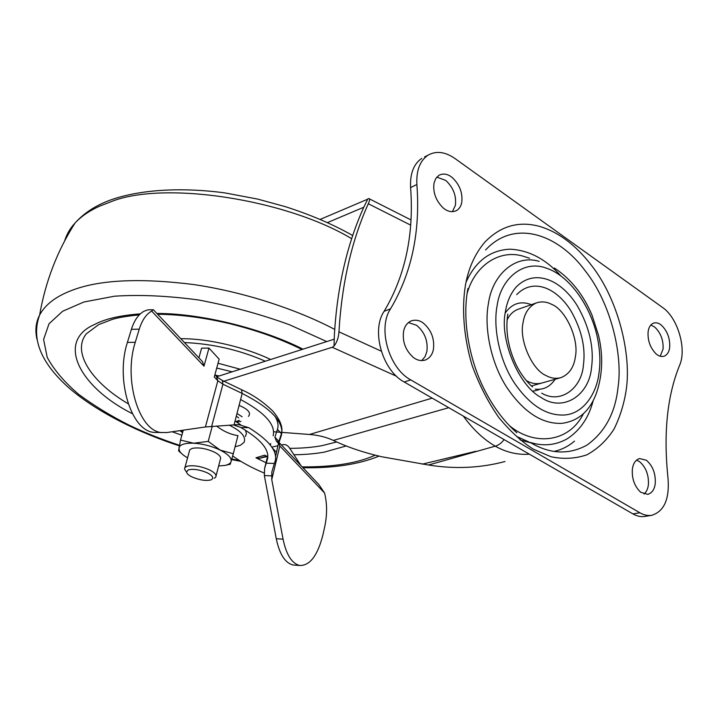 <?xml version="1.0" encoding="UTF-8"?>
<svg xmlns="http://www.w3.org/2000/svg" width="718" height="718" viewBox="0 0 718 718"><rect width="100%" height="100%" fill="white"/><g stroke="black" fill="none" stroke-linecap="round" stroke-linejoin="round"><path stroke-width="1.08" d="M410.678 225.129L368.307 203.75C369.806 200.403 369.976 198.68 368.819 198.572L367.858 198.886L363.775 207.296C347.072 244.201 337.281 286.688 334.382 334.75L334.041 346.076C336.904 342.423 338.546 337.666 338.959 331.824L381.249 351.156M334.193 339.192L216.899 376.699M367.706 199.182L320.057 219.457M396.587 376.295L332.237 347.279L334.041 346.076M529.399 454.198C517.597 455.024 506.208 452.349 495.232 446.165L495.232 446.165C498.471 445.304 501.424 443.123 504.099 439.604M448.768 407.698L333.331 440.412C326.349 437.154 318.388 435.171 309.458 434.471L432.2 398.14M504.987 461.53C480.315 468.073 454.817 469.231 428.493 465.013L495.223 446.165C483.6 439.38 472.956 429.355 463.298 416.072M363.811 207.224L327.336 222.652M332.237 347.279L223.145 381.455M333.331 440.412C347.656 447.215 363.918 452.69 382.129 456.836L428.493 465.013M273.666 431.769L281.052 432.326M281.644 432.371L309.458 434.471M368.307 203.75C351.596 240.817 341.813 283.511 338.959 331.824M147.89 309.835L144.067 311.226C138.547 314.188 134.329 320.228 131.412 329.329L127.4 342.414C115.23 379.4 131.179 431.482 154.316 432.416L166.747 432.55L205.411 426.968L217.85 380.746L214.296 377.013L219.143 359.117L208.965 348.086L203.984 366.162L151.651 311.1L153.347 309.727L147.89 309.835M279.517 442.97L318.774 484.435L324.572 493.015L279.849 445.968L278.799 443.114L281.366 435.395C284.454 422.444 271.395 408.461 242.181 393.437L222.93 384.193L217.85 380.746L216.405 376.331L214.906 374.742M153.544 309.943L202.548 361.692L203.984 366.162M198.913 357.851L201.605 348.176L208.965 348.086M267.356 456.513L259.458 458.281L255.94 457.815L264.592 455.167L267.509 456.594M281.429 444.998L283.036 444.648C285.504 444.262 287.631 445.322 289.399 447.817L301.066 465.731M271.853 447.09L278.171 445.707M157.852 432.505L154.316 432.416M151.651 311.1C146.248 314.125 142.11 320.147 139.247 329.167L135.262 342.306C123.164 379.409 139.014 431.671 161.999 432.604M222.724 380.639L241.49 389.668L242.181 393.437L234.041 424.885L205.411 426.968M294.784 565.129L293.052 564.994C285.136 563.02 279.544 554.269 276.268 538.733L264.35 475.567L264.646 468.315L267.392 459.394C269.824 449.953 260.984 439.326 240.862 427.515L233.467 424.921M234.077 424.724L239.229 424.769L248.751 427.677C269.133 440.269 277.92 451.487 275.111 461.342L274.393 463.46L266.181 463.173M293.052 564.994L299.72 565.497C291.867 563.522 286.32 554.754 283.071 539.173L271.754 479.588L271.817 472.022L274.393 463.46M299.72 565.497C310.05 565.703 317.841 555.283 323.073 534.228L324.886 525.935C327.237 514.303 327.13 503.327 324.572 493.015M273.145 435.817C275.811 424.796 264.96 412.697 240.611 399.531M232.686 455.966C241.176 462.078 251.686 467.777 264.215 473.054M179.724 430.674L181.044 431.446M272.652 448.31L276.565 452.367M248.464 416.377C251.3 412.913 248.177 409.251 239.085 405.383M266.019 462.715L255.94 457.815M240.225 369.24L218.03 363.227M270.659 359.503C246.238 347.691 208.794 338.42 180.765 338.69M289.74 448.346C301.847 448.292 312.572 447.404 321.915 445.672L336.697 441.974M98.51 324.742L86.331 333.807C71.253 352.556 92.748 383.116 128.217 403.767M452.376 211.702L455.4 205.303C456.495 195.709 453.264 187.407 445.725 180.406L436.813 177.095M461.755 202.404C462.832 192.765 459.592 184.418 452.026 177.373C447.709 173.909 443.374 173.191 439.039 175.219L435.772 178.522L434.022 183.108C432.801 192.352 435.835 200.609 443.123 207.879C447.502 211.631 451.936 212.564 456.415 210.661C459.314 208.866 461.091 206.111 461.755 202.404M421.726 360.607L425.083 356.586L426.878 351.479C428.116 340.853 424.697 332.129 416.619 325.308L408.425 322.561M433.43 349.262C434.659 338.582 431.222 329.804 423.117 322.938C419.231 320.129 415.139 319.501 410.858 321.045C406.962 323.073 404.548 326.484 403.615 331.258C402.224 341.526 405.446 350.231 413.263 357.385C417.185 360.436 421.34 361.271 425.72 359.889C429.929 357.878 432.496 354.333 433.43 349.262M660.228 356.236L663.091 348.948C663.477 340.063 660.677 332.757 654.699 327.049L650.822 325.003M669.706 347.09C670.073 338.16 667.264 330.819 661.278 325.075C658.81 323.037 656.243 322.382 653.586 323.1C650.427 324.518 648.587 327.498 648.085 332.039C647.609 340.601 650.248 347.862 656.019 353.821C658.585 356.11 661.251 356.918 664.024 356.254C667.336 354.845 669.23 351.793 669.706 347.09M644.055 494.083C646.55 491.785 647.995 488.608 648.399 484.533C648.839 474.804 645.895 467.176 639.576 461.656L636.516 460.121M655.274 483.259C655.696 473.485 652.743 465.82 646.406 460.265L639.594 458.542C635.457 459.951 633.043 463.577 632.343 469.41C631.795 478.807 634.577 486.409 640.689 492.234L647.789 494.37C652.106 493.006 654.601 489.308 655.274 483.259M518.926 309L517.364 309.548C512.849 311.495 509.403 315.022 507.016 320.138M526.321 380.585C531.535 383.636 536.831 384.417 542.225 382.918M593.239 400.509C588.85 417.526 580.198 430.279 567.283 438.752C555.705 445.304 543.32 446.515 530.135 442.396M466.018 282.246C475.549 261.137 490.215 250.115 510.013 249.191C528.825 250.124 545.77 259.027 560.839 275.891M528.888 441.992L517.202 436.706M467.068 293.662C474.598 265.741 499.261 249.038 523.054 256.155L529.597 258.274M583.402 413.756C568.853 443.015 533.645 446.282 509.062 425.325M555.104 379.284C550.123 386.751 543.499 390.045 535.242 389.165M505.23 313.012C512.105 303.364 520.81 300.591 531.356 304.683M424.589 156.937L428.036 155.178C436.149 150.645 445.079 151.731 454.844 158.436L662.517 307.457C677.702 317.688 686.946 348.957 679.587 365.345C667.139 395.878 663.297 433.627 668.054 478.592C669.553 499.154 664.132 511.387 651.782 515.3C647.815 515.91 643.84 515.066 639.873 512.769L632.944 513.909C636.911 516.206 640.878 517.041 644.854 516.421L651.782 515.3M639.873 512.769L410.768 379.903C388.788 368.271 377.417 328.072 390.556 308.803L384.121 311.307C370.973 330.486 382.272 370.452 404.198 381.994L632.944 513.909M390.556 308.803C411.665 273.181 420.434 231.743 416.88 184.499L410.597 187.577C414.08 234.58 405.248 275.829 384.121 311.307M421.78 158.373C413.658 163.919 409.933 173.657 410.597 187.577M428.036 155.178C419.913 160.733 416.189 170.507 416.88 184.499M551.639 304.342C565.524 309.548 579.148 338.941 575.387 356.702C573.996 367.167 569.275 374.114 561.225 377.551C556.127 378.996 551.065 378.332 546.039 375.55C532.2 369.967 518.872 339.946 523.063 322.651C524.553 313.12 528.861 306.595 535.987 303.068C541.192 301.192 546.407 301.614 551.639 304.342M229.257 425.2L230.747 425.927C241.706 431.635 246.139 437.109 244.066 442.36L240.449 445.241L235.082 446.793M182.543 432.783L180.227 430.603M235.046 420.999L240.844 424.939M245.502 430.235L246.409 433.618L245.394 436.481M181.439 453.399L178.62 450.904L180.523 440.071L193.627 443.203L208.22 441.399L220.184 450.087L233.296 453.74L237.954 435.62C230.469 434.498 223.343 431.303 216.576 426.043M186.294 471.771L184.508 469.007L184.939 467.517L187.263 466.188C193.537 465.022 200.905 466.233 209.351 469.832C214.727 472.489 216.845 474.957 215.696 477.246L214.242 478.269M216.109 475.666L220.309 459.556C221.476 457.186 219.394 454.656 214.063 451.972C205.68 448.346 198.356 447.161 192.092 448.418L189.767 449.809L189.328 451.398M211.28 479.768L211.137 479.83C206.183 481.105 199.882 480.18 192.244 477.048C188.87 475.469 186.94 473.799 186.474 472.049L188.278 469.886C193.321 468.666 199.622 469.626 207.179 472.767C212.752 475.666 214.126 478.009 211.28 479.768M208.22 441.399L212.241 426.33M233.296 453.74L230.236 464.25L225.272 465.363M180.523 440.071L183.261 430.163M187.577 457.824C183.539 455.553 180.846 453.246 179.509 450.922L178.89 447.987C179.85 444.541 184.768 442.952 193.627 443.203C202.88 443.823 211.729 446.12 220.184 450.087C228.136 454.18 231.779 457.985 231.124 461.495C230.586 463.325 228.548 464.627 225.021 465.417L218.631 465.982M422.247 464.16L475.846 451.29M236.294 416.18L238.69 417.876M236.985 413.514L242.101 416.754M239.345 420.29L235.98 421.547M275.03 416.269C277.902 421.242 278.701 425.612 277.426 429.373L274.913 437.172L276.412 441.193L278.916 442.198M279.051 442.333L279.849 445.968L271.754 479.588M276.412 441.193L278.683 443.589M274.913 437.172L278.871 441.39L275.631 456.217M277.426 429.373L281.447 433.654L281.366 435.395M217.482 377.39L222.302 380.432L222.93 384.193L211.666 426.366M266.549 456.118L259.458 458.281M135.262 342.306L127.4 342.414M248.751 427.677L240.862 427.515M283.071 539.173L276.268 538.733M271.386 475.855L264.35 475.567M139.247 329.167L131.412 329.329M264.646 468.315L267.85 455.212M270.336 445.043L270.704 443.544M232.174 371.816L216.728 368.047M219.223 375.954L215.328 375.182M265.31 361.217C239.785 350.016 212.824 343.796 184.418 342.54M293.922 454.763C305.24 454.611 315.346 453.74 324.24 452.143L346.193 445.959M302.969 349.172C264.736 329.625 203.266 313.416 156.856 313.443M140.315 313.856C120.184 315.381 104.972 318.909 94.686 324.437C55.421 341.221 79.626 387.325 132.435 413.712M172.185 431.769L181.86 435.243M231.824 459.026L239.453 460.489M302.17 466.897C333.233 467.104 357.555 463.2 375.155 455.167M326.762 341.571L289.471 324.742C260.831 314.304 230.631 306.065 198.877 300.025C167.653 295.789 139.507 294.524 114.449 296.211L83.871 302.009L62.654 311.244L49.039 323.746L43.592 339.47L47.217 357.393C54.083 370.012 64.593 382.344 78.765 394.388C94.345 405.858 111.164 416.126 129.222 425.182C144.112 432.398 160.841 439.084 179.41 445.241M334.705 329.418C298.114 310.068 244.883 292.002 193.106 284.472C139.391 277.794 98.851 279.814 71.495 290.521C55.833 296.462 45.216 304.629 39.625 315.04L39.625 315.049C35.819 322.4 34.94 330.495 36.995 339.345M351.685 238.69C286.123 199.218 162.887 180.254 110.482 201.929L99.614 206.165C89.292 210.841 81.107 216.459 75.049 223.02L75.049 223.02C70.077 228.387 66.603 234.364 64.629 240.961M574.517 441.103C568.432 446.3 561.638 449.728 554.116 451.407M531.365 443.114C550.535 454.171 569.051 454.853 586.92 445.142C604.906 432.164 615.263 413.012 617.992 387.675C623.143 354.288 610.462 302.628 585.448 271.126C558.29 234.005 514.474 218.649 485.601 249.981M598.552 335.486C603.282 355.455 602.635 374.518 596.604 392.683C590.016 410.92 578.457 421.143 561.925 423.342C542.135 424.221 523.763 412.258 506.809 387.451C490.277 361.971 483.95 326.223 488.446 303.445C492.306 274.743 515.461 254.01 539.182 261.37M516.682 294.658C532.523 277.929 556.208 287.119 570.891 310.804C581.553 329.499 585.735 347.593 583.42 365.076C581.715 388.393 560.516 404.36 541.704 393.186M465.444 285.154C468.45 268.236 474.903 253.921 484.776 242.208C500.401 226.044 518.611 220.758 539.406 226.349C558.398 231.959 575.737 244.964 591.444 265.346C618.054 299.047 631.616 354.1 626.222 389.793C624.13 403.687 620.074 416.781 614.052 429.068C606.764 440.322 597.717 448.903 586.893 454.817C575.324 458.73 563.343 459.367 550.93 456.729L533.178 449.1C521.555 441.678 510.076 431.123 498.75 417.454C488.007 401.999 479.121 384.651 472.094 365.417C463.415 336.132 461.719 307.69 465.444 285.154M539.756 389.264L536.929 390.368M536.014 390.61L532.666 391.113M532.666 443.123L530.961 442.88M530.79 442.853L520.047 439.928M563.899 415.022C545.895 415.695 529.211 404.737 513.846 382.147C498.848 358.955 493.078 326.502 497.089 305.751C500.895 277.947 524.005 259.395 546.569 268.245C566.897 274.788 588.814 301.506 596.9 335.198C599.898 348.921 600.634 361.235 599.108 372.139C596.882 393.769 583.061 414.232 563.899 415.022M577.344 305.823C589.388 326.977 594.127 347.449 591.569 367.239C589.379 395.564 562.84 412.671 540.968 397.395C518.602 385.925 499.109 338.788 505.499 311.226C507.007 301.811 510.498 293.815 515.982 287.245C534.012 268.37 560.785 279.015 577.344 305.823M410.768 379.903L404.198 381.994M369.438 198.886L411.01 219.932M236.913 422.121L240.988 421.457M241.921 389.883C253.041 394.864 263.291 401.892 272.669 410.965C280.253 419.779 283.179 427.345 281.447 433.654L278.871 441.39L278.037 440.574L278.378 441.767M239.229 424.769L234.095 424.661M302.027 349.478C277.74 337.684 256.667 330.495 230.496 323.863C204.621 317.697 180.335 314.493 157.619 314.242M139.283 314.861C126.144 316.234 117.061 317.778 112.044 319.501L99.156 324.41M231.663 459.601L240.871 461.36M302.951 467.723C333.403 468.28 358.767 464.411 379.041 456.118M352.735 235.522C332.748 224.24 310.239 214.601 285.199 206.622L257.636 199.083L224.788 192.882C181.223 187.102 142.29 189.696 114.063 198.787C97.872 204.065 84.868 212.142 75.049 223.02C57.269 250.914 45.458 281.591 39.625 315.049C30.919 338.591 40.827 362.994 69.35 388.259C98.402 413.182 141.652 433.708 179.294 445.815M516.843 432.801C504.045 421.484 493.167 406.98 484.219 389.273C468.639 358.461 462.06 318.2 467.948 288.465M598.48 335.18L592.027 315.166C583.231 294.407 570.675 278.692 554.368 268.02M532.487 386.948C526.15 381.24 520.756 373.988 516.314 365.184C508.111 347.871 505.275 330.845 507.805 314.098M561.225 377.551L531.41 385.97M535.987 303.068L517.364 309.548M182.74 432.065L180.703 430.531M184.939 467.517L189.767 449.809M186.474 472.049L184.508 469.007M179.509 450.922L178.594 450.069"/></g></svg>
